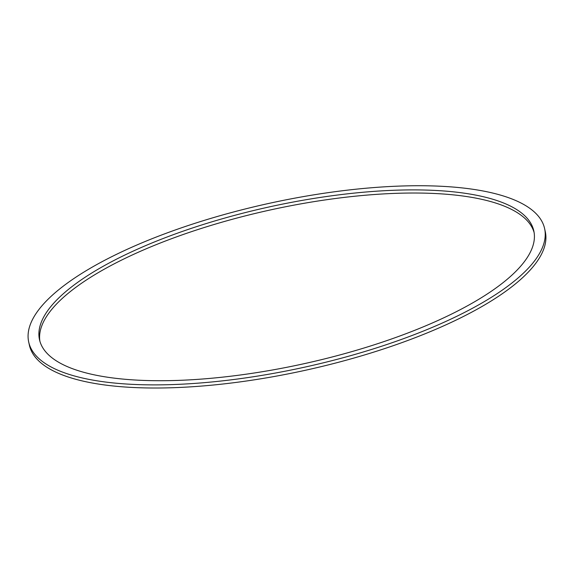 <?xml version="1.0" encoding="UTF-8"?>
<svg xmlns="http://www.w3.org/2000/svg" width="574" height="574" viewBox="0 0 574 574"><rect width="100%" height="100%" fill="white"/><g stroke="black" fill="none" stroke-linecap="round" stroke-linejoin="round"><path stroke-width="0.86" d="M534.114 232.542A253.069 80.303 -12.4 0 0 361.39 195.591A253.069 80.303 -12.4 0 0 97.293 273.21A253.069 80.303 -12.4 0 0 39.886 341.2M96.604 270.081A253.069 80.303 167.6 0 1 363.055 192.254A253.069 80.303 167.6 0 1 533.82 230.963A253.069 80.303 167.6 0 1 303.897 363.737A253.069 80.303 167.6 0 1 39.491 339.65A253.069 80.303 167.6 0 1 96.604 270.081M544.611 228.596L545.3 231.717A264.119 83.804 167.6 0 1 305.339 370.287A264.119 83.804 167.6 0 1 29.389 345.146L28.7 342.025A264.119 83.804 -12.4 0 0 304.651 367.159A264.119 83.804 -12.4 0 0 544.611 228.596A264.119 83.804 -12.4 0 0 366.391 188.193A264.119 83.804 -12.4 0 0 88.31 269.421A264.119 83.804 -12.4 0 0 28.7 342.025"/></g></svg>
